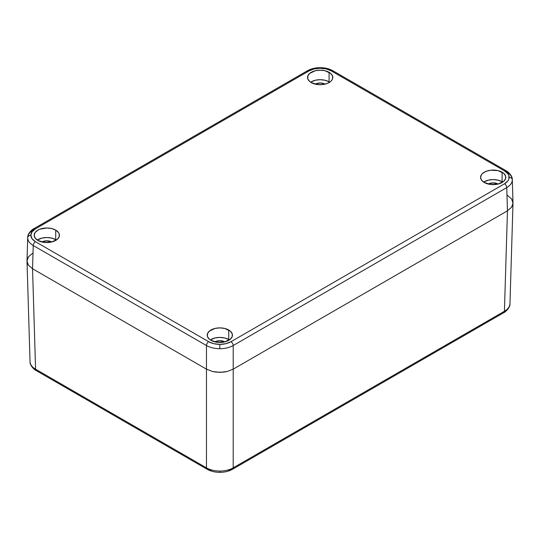 <?xml version="1.0" encoding="UTF-8"?>
<svg xmlns="http://www.w3.org/2000/svg" width="540" height="540" viewBox="0 0 540 540"><rect width="100%" height="100%" fill="white"/><g stroke="black" fill="none" stroke-linecap="round" stroke-linejoin="round"><path stroke-width="0.81" d="M507.458 195.372L511.562 198.916L512.636 200.961L513 203.094L512.636 205.22L511.562 207.272L507.458 210.816L233.206 369.151L227.07 371.52L223.526 372.141L216.142 372.141L212.591 371.52L206.456 369.151L32.542 268.745L28.438 265.201L27.364 263.149L27 261.016L27.364 258.89L28.438 256.838L32.542 253.294M211.052 470.219L208.69 469.091A3.152 1.823 -60 0 1 207.11 469.253L36.234 370.595C36.032 370.886 29.633 366.188 30.038 361.679L27 261.016L27.364 263.149L28.438 265.201L27 261.016L28.438 265.201L32.542 268.745L206.456 369.151L206.456 345.533L206.456 369.151L212.591 371.52L219.834 372.35L227.07 371.52L233.206 369.151L233.206 345.533L233.206 369.151L507.458 210.816L506.756 187.596L233.206 345.533C229.48 347.605 225.025 348.664 219.834 348.712C214.643 348.664 210.181 347.605 206.456 345.533L33.244 245.525L32.542 268.745L28.438 265.201L32.542 268.745L33.244 245.525A3.152 1.823 -60 0 1 35.471 241.711C32.461 239.915 30.922 237.769 30.854 235.271C30.922 232.774 32.461 230.627 35.471 228.839L309.022 70.909C312.127 69.167 315.839 68.276 320.166 68.243C324.493 68.276 328.205 69.167 331.31 70.909L504.529 170.91A3.152 1.823 -60 0 1 506.101 170.755A3.152 1.823 -60 0 1 506.756 172.152C510.374 174.292 512.217 176.857 512.298 179.854C512.217 182.857 510.374 185.436 506.756 187.596L507.458 210.816L511.562 207.272L507.458 210.816L233.206 369.151L227.07 371.52L223.526 372.141L216.142 372.141L212.591 371.52L206.456 369.151L32.542 268.745L35.579 369.198A3.152 1.823 120 0 0 36.234 370.595A3.152 1.823 -60 0 1 35.579 369.198C31.961 367.058 30.112 364.487 30.038 361.49C30.112 364.487 31.961 367.058 35.579 369.198L206.456 467.849A3.152 1.823 120 0 0 207.11 469.253A3.152 1.823 -60 0 1 206.456 467.849L206.456 369.151L32.542 268.745L35.579 369.198L206.456 467.849C210.181 469.949 214.643 471.022 219.834 471.069L219.834 472.338L219.834 471.069C225.025 471.022 229.48 469.949 233.206 467.849A3.152 1.823 -120 0 1 232.558 469.253L503.766 312.667A3.152 1.823 -120 0 0 504.421 311.269A3.152 1.823 60 0 1 503.766 312.667C503.969 312.957 510.368 308.259 509.963 303.75L513 203.283L511.562 207.272L513 203.094L512.636 200.961L511.562 198.916L513 203.094L511.562 207.272L507.458 210.816L504.421 311.269L507.458 210.816L233.206 369.151L233.206 467.849L504.421 311.269C508.039 309.13 509.888 306.558 509.963 303.561C509.888 306.558 508.039 309.13 504.421 311.269L233.206 467.849L233.206 369.151L227.07 371.52L219.834 372.35L212.591 371.52L206.456 369.151L206.456 467.849C210.181 469.949 214.643 471.022 219.834 471.069C225.025 471.022 229.48 469.949 233.206 467.849A3.152 1.823 60 0 1 232.558 469.253A3.152 1.823 60 0 1 230.978 469.091L228.616 470.219M27 261.016L28.438 256.838L27.364 258.89L27 261.016L27.702 237.782C27.783 234.785 29.626 232.22 33.244 230.081A3.152 1.823 60 0 1 33.898 228.683A3.152 1.823 60 0 1 35.471 228.839A3.152 1.823 -120 0 0 33.898 228.683C33.696 228.393 27.297 233.084 27.702 237.593M502.106 181.724A12.616 7.283 0 0 0 483.644 182.108L488.363 180.144L493.189 179.591L498.015 180.144L502.106 181.724L502.106 172.199L502.106 181.724L502.726 182.108A12.616 7.283 0 0 0 502.106 181.724M484.272 182.493A12.616 7.283 180 0 1 480.573 177.343A12.616 7.283 180 0 1 488.363 170.62A12.616 7.283 180 0 1 502.106 172.199A12.616 7.283 180 0 1 505.798 177.343A12.616 7.283 180 0 1 498.015 184.072A12.616 7.283 180 0 1 484.272 182.493L490.725 184.491L498.015 184.072L503.671 181.393L505.555 178.767L505.555 175.925L503.671 173.3L498.015 170.62L490.725 170.201L486.182 171.288L482.699 173.3L481.532 174.562L480.573 177.343L481.532 180.131L484.272 182.493M228.751 339.545A12.616 7.283 0 0 0 210.29 339.93L215.008 337.966L219.834 337.412L224.66 337.966L228.751 339.545L228.751 330.014L228.751 339.545L229.372 339.93A12.616 7.283 0 0 0 228.751 339.545M210.917 340.315A12.616 7.283 180 0 1 207.218 335.165A12.616 7.283 180 0 1 215.008 328.435A12.616 7.283 180 0 1 228.751 330.014A12.616 7.283 180 0 1 232.443 335.165A12.616 7.283 180 0 1 224.66 341.894A12.616 7.283 180 0 1 210.917 340.315L217.37 342.306L224.66 341.894L230.324 339.215L232.207 336.589L232.207 333.747L230.324 331.121L224.66 328.435L219.834 327.881L215.008 328.435L209.345 331.121L207.461 333.747L207.461 336.589L209.345 339.215L210.917 340.315M329.083 81.83A12.616 7.283 0 0 0 310.628 82.215L315.34 80.251L320.166 79.697L324.992 80.251L329.083 81.83L329.083 72.306L329.083 81.83L329.711 82.215A12.616 7.283 0 0 0 329.083 81.83M311.249 82.6A12.616 7.283 180 0 1 307.557 77.456A12.616 7.283 180 0 1 315.34 70.727A12.616 7.283 180 0 1 329.083 72.306A12.616 7.283 180 0 1 332.782 77.456A12.616 7.283 180 0 1 324.992 84.179A12.616 7.283 180 0 1 311.249 82.6L317.709 84.598L322.63 84.598L327.173 83.511L330.656 81.499L331.817 80.237L332.539 78.874L332.539 76.032L330.656 73.406L324.992 70.727L320.166 70.173L315.34 70.727L309.676 73.406L307.793 76.032L307.793 78.874L309.676 81.499L311.249 82.6M55.728 239.652A12.616 7.283 0 0 0 37.273 240.037L41.985 238.073L46.811 237.519L51.638 238.073L55.728 239.652L55.728 230.121L55.728 239.652L56.356 240.037A12.616 7.283 0 0 0 55.728 239.652M37.895 240.422A12.616 7.283 180 0 1 34.202 235.271A12.616 7.283 180 0 1 41.985 228.548A12.616 7.283 180 0 1 55.728 230.121A12.616 7.283 180 0 1 59.427 235.271A12.616 7.283 180 0 1 51.638 242.001A12.616 7.283 180 0 1 37.895 240.422L44.354 242.413L51.638 242.001L57.301 239.321L59.184 236.696L59.184 233.854L58.469 232.484L55.728 230.121L51.638 228.548L46.811 227.988L39.805 229.216L37.895 230.121L35.161 232.484L34.202 235.271L35.161 238.059L37.895 240.422M488.261 184.052A6.939 4.003 180 0 1 498.089 184.039L498.089 184.052A6.939 4.003 180 0 1 498.11 184.052L493.189 182.864L488.261 184.052M214.913 341.867A6.939 4.003 180 0 1 224.741 341.861L224.741 341.861A6.939 4.003 180 0 1 224.755 341.867L219.834 340.686L214.927 341.861M315.245 84.159A6.939 4.003 180 0 1 325.073 84.145L325.073 84.145A6.939 4.003 180 0 1 325.087 84.159L320.166 82.978L315.245 84.159M41.891 241.981A6.939 4.003 180 0 1 51.719 241.967L51.719 241.967A6.939 4.003 180 0 1 51.739 241.981L46.811 240.793L41.891 241.981M33.244 245.525C29.626 243.365 27.783 240.779 27.702 237.782C27.783 240.779 29.626 243.365 33.244 245.525L206.456 345.533C210.181 347.605 214.643 348.664 219.834 348.712C225.025 348.664 229.48 347.605 233.206 345.533L506.756 187.596C510.374 185.436 512.217 182.857 512.298 179.854L512.298 179.672C512.663 175.109 506.351 170.512 506.101 170.755A3.152 1.823 120 0 0 504.529 170.91C507.539 172.706 509.078 174.845 509.146 177.343A3.152 2.572 0 0 1 512.298 179.854A3.152 2.572 180 0 0 509.146 177.343C509.078 179.84 507.539 181.987 504.529 183.782A3.152 1.823 60 0 1 506.756 187.596A3.152 1.823 -120 0 0 504.529 183.782L230.978 341.712A3.152 1.823 60 0 1 233.206 345.533A3.152 1.823 -120 0 0 230.978 341.712C227.873 343.454 224.161 344.345 219.834 344.378L219.834 348.712L219.834 344.378C215.507 344.345 211.795 343.454 208.69 341.712A3.152 1.823 120 0 0 206.456 345.533A3.152 1.823 -60 0 1 208.69 341.712L35.471 241.711A3.152 1.823 120 0 0 33.244 245.525M513 203.094L512.298 179.665M306.794 72.151A3.152 1.823 60 0 1 307.442 70.747C311.087 68.715 315.333 67.689 320.166 67.662C325.006 67.689 329.245 68.715 332.89 70.747A3.152 1.823 120 0 0 331.31 70.909L504.529 170.91L507.944 173.867L508.849 175.588L508.849 179.105L507.944 180.826L504.529 183.782L230.978 341.712L225.869 343.683L219.834 344.378L213.8 343.683L208.69 341.712L35.471 241.711L32.056 238.754L30.854 235.271A3.152 2.572 180 0 0 27.702 237.782A3.152 2.572 0 0 1 30.854 235.271L32.056 231.788L35.471 228.839L309.022 70.909A3.152 1.823 -120 0 0 307.442 70.747A3.152 1.823 60 0 1 309.022 70.909L314.132 68.931L320.166 68.243L320.166 67.662L320.166 68.243L326.201 68.931L331.31 70.909A3.152 1.823 -60 0 1 332.89 70.747A3.152 1.823 -60 0 1 333.545 72.151M232.558 469.253C228.913 471.285 224.667 472.311 219.834 472.338C214.994 472.311 210.755 471.285 207.11 469.253M307.442 70.747L33.898 228.683M332.89 70.747L506.101 170.755"/></g></svg>
